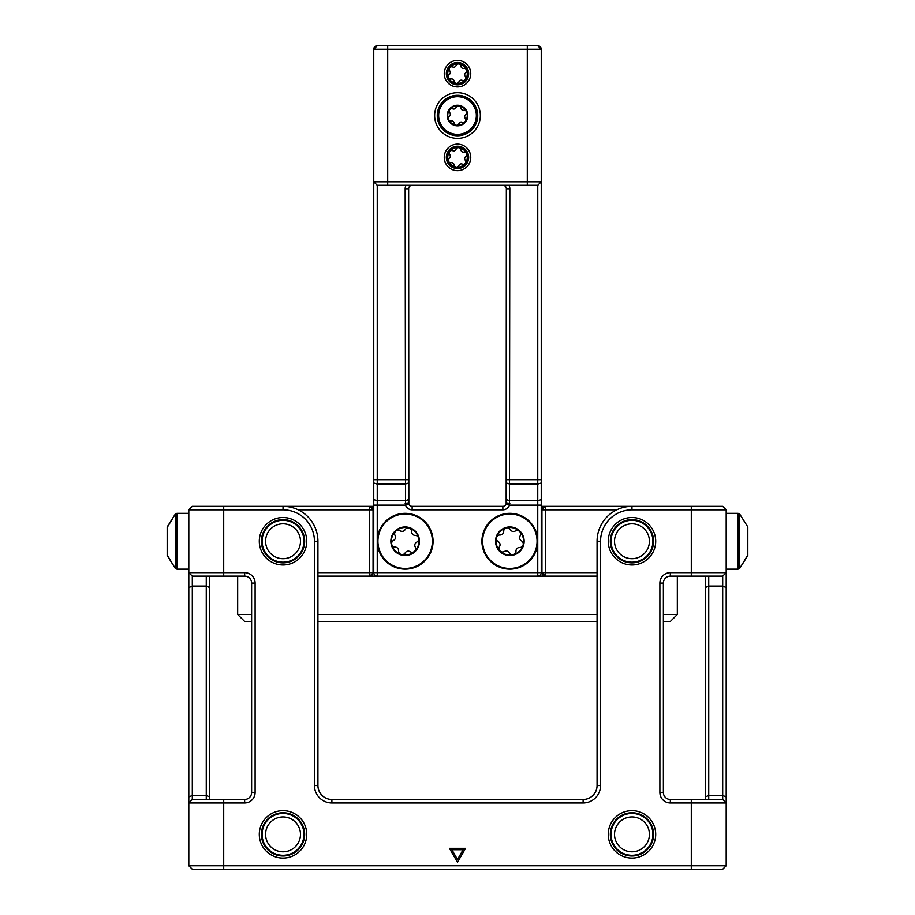 <?xml version="1.0" encoding="UTF-8"?>
<svg xmlns="http://www.w3.org/2000/svg" width="915" height="915" viewBox="0 0 915 915"><rect width="100%" height="100%" fill="white"/><g stroke="black" fill="none" stroke-linecap="round" stroke-linejoin="round"><path stroke-width="1.37" d="M192.31 799.458L244.648 799.458A6.977 6.977 0 0 0 251.625 792.481L251.625 583.118A6.977 6.977 0 0 0 244.648 576.141L192.31 576.141L192.31 799.458L188.81 802.947L188.81 572.653L244.648 572.653A10.465 10.465 0 0 1 255.113 583.118L255.113 792.481A10.465 10.465 0 0 1 244.648 802.947L188.81 802.947L188.81 865.762L726.19 865.762L726.19 802.947L722.69 799.458L722.69 576.141L726.19 572.653L726.19 802.947L670.352 802.947A10.465 10.465 0 0 1 659.887 792.481L659.887 583.118A10.465 10.465 0 0 1 670.352 572.653L726.19 572.653L726.19 509.838L631.968 509.838A31.407 31.407 0 0 0 600.56 541.245L600.56 785.505A17.442 17.442 0 0 1 583.118 802.947L331.882 802.947A17.442 17.442 0 0 1 314.44 785.505L314.44 541.245A31.407 31.407 0 0 0 283.032 509.838L188.81 509.838L192.31 506.35L373.755 506.35M541.245 506.35L722.69 506.35L726.19 509.838M537.757 45.75A3.488 3.488 0 0 1 541.245 49.238L373.755 49.238L377.243 45.75L537.757 45.75L541.245 49.238L541.245 181.833L537.757 185.322L377.243 185.322L373.755 181.833L541.245 181.833L541.245 572.653L541.943 572.653L541.943 509.838A3.488 3.488 0 0 1 545.432 506.35L544.734 506.35M370.266 506.35L369.569 506.35A3.488 3.488 0 0 1 373.057 509.838L373.057 572.653A3.488 3.488 0 0 1 369.569 576.141L370.266 576.141M663.375 614.525L677.329 614.525L670.352 621.502L663.375 621.502M597.072 621.502L317.928 621.502M251.625 621.502L244.648 621.502L237.671 614.525L251.625 614.525M317.928 614.525L597.072 614.525M237.671 576.141L237.671 614.525M677.329 576.141L677.329 614.525M597.072 576.141L317.928 576.141M317.928 572.653L369.569 572.653L369.569 576.141L373.755 572.653L373.755 49.238A3.488 3.488 0 0 1 377.243 45.75M616.756 509.838L545.432 509.838L545.432 506.35L541.245 509.838M373.755 509.838L369.569 506.35L369.569 509.838L298.244 509.838M545.432 576.141A3.488 3.488 0 0 1 541.943 572.653L545.432 576.141L545.432 572.653L597.072 572.653M373.057 572.653L369.569 572.653L369.569 509.838L373.057 509.838M541.943 509.838L545.432 509.838L545.432 572.653L541.943 572.653M449.437 848.308L465.563 848.308L457.5 862.273L449.437 848.308M283.032 858.087A23.733 23.733 0 0 1 259.3 834.354A23.733 23.733 0 0 1 283.032 810.633A23.733 23.733 0 0 1 306.754 834.354A23.733 23.733 0 0 1 283.032 858.087M283.032 564.978A23.733 23.733 0 0 1 259.3 541.245A23.733 23.733 0 0 1 283.032 517.513A23.733 23.733 0 0 1 306.754 541.245A23.733 23.733 0 0 1 283.032 564.978M631.968 564.978A23.733 23.733 0 0 1 608.246 541.245A23.733 23.733 0 0 1 631.968 517.513A23.733 23.733 0 0 1 655.7 541.245A23.733 23.733 0 0 1 631.968 564.978M631.968 858.087A23.733 23.733 0 0 1 608.246 834.354A23.733 23.733 0 0 1 631.968 810.633A23.733 23.733 0 0 1 655.7 834.354A23.733 23.733 0 0 1 631.968 858.087M283.032 855.994A21.64 21.64 0 0 1 261.393 834.354A21.64 21.64 0 0 1 283.032 812.726A21.64 21.64 0 0 1 304.661 834.354A21.64 21.64 0 0 1 283.032 855.994M283.032 562.885A21.64 21.64 0 0 1 261.393 541.245A21.64 21.64 0 0 1 283.032 519.617A21.64 21.64 0 0 1 304.661 541.245A21.64 21.64 0 0 1 283.032 562.885M631.968 562.885A21.64 21.64 0 0 1 610.339 541.245A21.64 21.64 0 0 1 631.968 519.617A21.64 21.64 0 0 1 653.607 541.245A21.64 21.64 0 0 1 631.968 562.885M631.968 855.994A21.64 21.64 0 0 1 610.339 834.354A21.64 21.64 0 0 1 631.968 812.726A21.64 21.64 0 0 1 653.607 834.354A21.64 21.64 0 0 1 631.968 855.994M188.81 509.838L188.81 572.653L192.31 576.141M209.752 576.141L209.752 799.458M705.248 799.458L705.248 576.141M457.5 859.482L451.861 849.715L463.139 849.715L457.5 859.482M206.264 799.458L206.264 576.141M722.69 576.141L670.352 576.141A6.977 6.977 0 0 0 663.375 583.118L663.375 792.481A6.977 6.977 0 0 0 670.352 799.458L722.69 799.458M708.736 576.141L708.736 799.458M726.19 865.762L722.69 869.25L192.31 869.25L188.81 865.762M283.032 509.838L283.032 506.35A34.896 34.896 0 0 1 317.928 541.245L317.928 785.505A13.954 13.954 0 0 0 331.882 799.458L583.118 799.458A13.954 13.954 0 0 0 597.072 785.505L597.072 541.245A34.896 34.896 0 0 1 631.968 506.35L631.968 509.838M457.5 170.67A13.256 13.256 0 0 1 444.244 157.414A13.256 13.256 0 0 1 457.5 144.147A13.256 13.256 0 0 1 470.756 157.414A13.256 13.256 0 0 1 457.5 170.67M457.5 146.24A11.163 11.163 0 0 0 446.337 157.414A11.163 11.163 0 0 0 457.5 168.577A11.163 11.163 0 0 0 468.663 157.414A11.163 11.163 0 0 0 457.5 146.24M457.5 86.925A13.256 13.256 0 0 1 444.244 73.669A13.256 13.256 0 0 1 457.5 60.401A13.256 13.256 0 0 1 470.756 73.669A13.256 13.256 0 0 1 457.5 86.925M457.5 62.495A11.163 11.163 0 0 0 446.337 73.669A11.163 11.163 0 0 0 457.5 84.832A11.163 11.163 0 0 0 468.663 73.669A11.163 11.163 0 0 0 457.5 62.495M457.5 92.678A22.852 22.852 0 0 0 434.648 115.542A22.852 22.852 0 0 0 457.5 138.394A22.852 22.852 0 0 0 480.352 115.542A22.852 22.852 0 0 0 457.5 92.678M457.5 95.297A20.233 20.233 0 0 0 437.267 115.542A20.233 20.233 0 0 0 457.5 135.775A20.233 20.233 0 0 0 477.733 115.542A20.233 20.233 0 0 0 457.5 95.297M458.724 147.715A2.516 2.516 0 0 0 456.059 149.305A2.516 2.516 0 0 1 452.719 150.712A2.516 2.516 0 0 0 449.768 154.601A2.516 2.516 0 0 1 449.311 158.203A2.516 2.516 0 0 0 451.198 162.71A2.516 2.516 0 0 1 454.092 164.906A2.516 2.516 0 0 0 458.941 165.512A2.516 2.516 0 0 1 462.281 164.105A2.516 2.516 0 0 0 465.232 160.217A2.516 2.516 0 0 1 465.689 156.614A2.516 2.516 0 0 0 463.802 152.119A2.516 2.516 0 0 1 460.908 149.923A2.516 2.516 0 0 0 458.724 147.715M461.286 166.416A9.768 9.768 0 0 0 466.513 153.629A9.768 9.768 0 0 0 453.714 148.402A9.768 9.768 0 0 0 448.487 161.2A9.768 9.768 0 0 0 461.286 166.416M449.723 151.501A9.768 9.768 0 0 0 448.487 161.2M466.993 153.423A10.305 10.305 0 0 0 453.508 147.91A10.305 10.305 0 0 0 448.007 161.406A10.305 10.305 0 0 0 461.492 166.907A10.305 10.305 0 0 0 466.993 153.423M458.724 105.843A2.516 2.516 0 0 0 456.059 107.432A2.516 2.516 0 0 1 452.719 108.839A2.516 2.516 0 0 0 449.768 112.728A2.516 2.516 0 0 1 449.311 116.331A2.516 2.516 0 0 0 451.198 120.837A2.516 2.516 0 0 1 454.092 123.022A2.516 2.516 0 0 0 458.941 123.639A2.516 2.516 0 0 1 462.281 122.233A2.516 2.516 0 0 0 465.232 118.344A2.516 2.516 0 0 1 465.689 114.741A2.516 2.516 0 0 0 463.802 110.246A2.516 2.516 0 0 1 460.908 108.05A2.516 2.516 0 0 0 458.724 105.843M461.286 124.543A9.768 9.768 0 0 0 466.513 111.756A9.768 9.768 0 0 0 453.714 106.529A9.768 9.768 0 0 0 448.487 119.327A9.768 9.768 0 0 0 461.286 124.543M466.993 111.55A10.305 10.305 0 0 0 453.508 106.037A10.305 10.305 0 0 0 448.007 119.533A10.305 10.305 0 0 0 461.492 125.035A10.305 10.305 0 0 0 466.993 111.55M475.514 107.97A19.535 19.535 0 0 0 449.928 97.528A19.535 19.535 0 0 0 439.486 123.102A19.535 19.535 0 0 0 465.072 133.556A19.535 19.535 0 0 0 475.514 107.97A19.535 19.535 0 0 1 465.072 133.556A19.535 19.535 0 0 1 439.486 123.102M458.724 63.97A2.516 2.516 0 0 0 456.059 65.56A2.516 2.516 0 0 1 452.719 66.967A2.516 2.516 0 0 0 449.768 70.855A2.516 2.516 0 0 1 449.311 74.458A2.516 2.516 0 0 0 451.198 78.965A2.516 2.516 0 0 1 454.092 81.149A2.516 2.516 0 0 0 458.941 81.767A2.516 2.516 0 0 1 462.281 80.36A2.516 2.516 0 0 0 465.232 76.471A2.516 2.516 0 0 1 465.689 72.868A2.516 2.516 0 0 0 463.802 68.373A2.516 2.516 0 0 1 460.908 66.177A2.516 2.516 0 0 0 458.724 63.97M461.286 82.67A9.768 9.768 0 0 0 466.513 69.883A9.768 9.768 0 0 0 453.714 64.656A9.768 9.768 0 0 0 448.487 77.455A9.768 9.768 0 0 0 461.286 82.67M466.993 69.677A10.305 10.305 0 0 0 453.508 64.164A10.305 10.305 0 0 0 448.007 77.661A10.305 10.305 0 0 0 461.492 83.162A10.305 10.305 0 0 0 466.993 69.677M508.912 185.322A6.977 6.977 0 0 1 509.838 188.81L509.461 505.126A6.977 6.977 0 0 1 502.861 509.838L412.139 509.838A6.977 6.977 0 0 1 405.539 505.126L405.162 188.81A6.977 6.977 0 0 1 406.088 185.322M377.243 185.322L377.243 572.653L537.757 572.653L537.757 185.322M412.139 185.322A3.488 3.488 0 0 0 408.65 188.81L408.833 503.993A3.488 3.488 0 0 0 412.139 506.35L502.861 506.35A3.488 3.488 0 0 0 506.167 503.993L506.35 188.81A3.488 3.488 0 0 0 502.861 185.322M377.243 576.141A3.488 3.488 0 0 1 373.755 572.653L377.243 572.653L377.243 576.141M541.245 572.653A3.488 3.488 0 0 1 537.757 576.141L537.757 572.653L541.245 572.653M509.838 503.319L506.35 502.861M541.245 505.126L509.461 505.126L506.167 503.993M373.755 505.126L405.539 505.126L408.833 503.993M405.162 503.319L408.65 502.861M188.81 569.164L176.892 569.164L175.337 568.467L167.182 555.554L167.182 526.937L175.337 514.024L175.337 568.467L167.182 555.028M167.182 527.463L175.337 514.024L176.892 513.326L175.337 514.024M414.552 551.333A3.546 3.546 0 0 0 415.238 547.01A3.546 3.546 0 0 1 416.737 542.115A3.546 3.546 0 0 0 415.193 535.401A3.546 3.546 0 0 1 411.704 531.661A3.546 3.546 0 0 0 405.116 529.636A3.546 3.546 0 0 1 400.13 530.78A3.546 3.546 0 0 0 395.086 535.481A3.546 3.546 0 0 1 393.587 540.376A3.546 3.546 0 0 0 395.131 547.09A3.546 3.546 0 0 1 398.62 550.83A3.546 3.546 0 0 0 405.208 552.854A3.546 3.546 0 0 1 410.195 551.711A3.546 3.546 0 0 0 414.552 551.333M391.986 537.208A13.782 13.782 0 0 0 401.113 554.421A13.782 13.782 0 0 0 418.338 545.283A13.782 13.782 0 0 0 409.199 528.069A13.782 13.782 0 0 0 391.986 537.208M400.964 554.925A14.308 14.308 0 0 0 418.841 545.443A14.308 14.308 0 0 0 409.348 527.566A14.308 14.308 0 0 0 391.483 537.048A14.308 14.308 0 0 0 400.964 554.925M396.973 567.929A27.919 27.919 0 0 0 431.846 549.435A27.919 27.919 0 0 0 413.34 514.562A27.919 27.919 0 0 0 378.467 533.068A27.919 27.919 0 0 0 396.973 567.929A27.919 27.919 0 0 1 378.467 533.068A27.919 27.919 0 0 1 413.34 514.562M523.14 544.883A3.546 3.546 0 0 0 521.447 540.845A3.546 3.546 0 0 1 520.143 535.904A3.546 3.546 0 0 0 515.294 530.997A3.546 3.546 0 0 1 510.364 529.648A3.546 3.546 0 0 0 503.696 531.398A3.546 3.546 0 0 1 500.059 534.989A3.546 3.546 0 0 0 498.24 541.646A3.546 3.546 0 0 1 499.533 546.587A3.546 3.546 0 0 0 504.382 551.493A3.546 3.546 0 0 1 509.323 552.843A3.546 3.546 0 0 0 515.98 551.093A3.546 3.546 0 0 1 519.617 547.502A3.546 3.546 0 0 0 523.14 544.883M496.513 544.745A13.782 13.782 0 0 0 513.338 554.582A13.782 13.782 0 0 0 523.174 537.757A13.782 13.782 0 0 0 506.35 527.909A13.782 13.782 0 0 0 496.513 544.745M513.464 555.085A14.308 14.308 0 0 0 523.677 537.62A14.308 14.308 0 0 0 506.212 527.406A14.308 14.308 0 0 0 495.999 544.871A14.308 14.308 0 0 0 513.464 555.085M516.918 568.249A27.919 27.919 0 0 0 536.842 534.166A27.919 27.919 0 0 0 502.758 514.241A27.919 27.919 0 0 0 482.834 548.325A27.919 27.919 0 0 0 516.918 568.249A27.919 27.919 0 0 1 482.834 548.325A27.919 27.919 0 0 1 502.758 514.241M747.818 527.463L747.818 555.554L739.663 568.467L739.663 514.024L738.108 513.326L738.108 569.164L739.663 568.467L747.818 555.028M648.815 838.895A17.442 17.442 0 0 1 627.438 851.202A17.442 17.442 0 0 1 615.12 829.825A17.442 17.442 0 0 1 636.508 817.507A17.442 17.442 0 0 1 648.815 838.895M652.189 839.798A20.942 20.942 0 0 1 626.523 854.576A20.942 20.942 0 0 1 611.758 828.91A20.942 20.942 0 0 1 637.412 814.144A20.942 20.942 0 0 1 652.189 839.798M640.317 525.931A17.442 17.442 0 0 1 647.294 549.595A17.442 17.442 0 0 1 623.618 556.56A17.442 17.442 0 0 1 616.653 532.896A17.442 17.442 0 0 1 640.317 525.931M641.987 522.865A20.942 20.942 0 0 1 650.359 551.265A20.942 20.942 0 0 1 621.948 559.625A20.942 20.942 0 0 1 613.588 531.226A20.942 20.942 0 0 1 641.987 522.865M291.039 525.748A17.442 17.442 0 0 1 298.53 549.263A17.442 17.442 0 0 1 275.015 556.743A17.442 17.442 0 0 1 267.535 533.228A17.442 17.442 0 0 1 291.039 525.748M292.651 522.648A20.942 20.942 0 0 1 301.63 550.864A20.942 20.942 0 0 1 273.413 559.843A20.942 20.942 0 0 1 264.435 531.626A20.942 20.942 0 0 1 292.651 522.648M265.625 835.498A17.442 17.442 0 0 1 281.889 816.946A17.442 17.442 0 0 1 300.44 833.222A17.442 17.442 0 0 1 284.165 851.762A17.442 17.442 0 0 1 265.625 835.498M262.136 835.715A20.942 20.942 0 0 1 281.671 813.469A20.942 20.942 0 0 1 303.917 832.993A20.942 20.942 0 0 1 284.393 855.25A20.942 20.942 0 0 1 262.136 835.715M691.294 869.25L691.294 799.458M223.706 869.25L223.706 799.458M691.294 576.141L691.294 506.35M223.706 576.141L223.706 506.35M209.752 796.931L206.264 795.444L192.31 795.444L188.81 796.931M188.81 587.567L192.31 586.08L206.264 586.08L209.752 587.567M244.648 572.653L244.648 576.141M244.648 799.458L244.648 802.947M255.113 583.118L251.625 583.118M251.625 792.481L255.113 792.481M705.248 796.931L708.736 795.444L722.69 795.444L726.19 796.931M726.19 587.567L722.69 586.08L708.736 586.08L705.248 587.567M670.352 802.947L670.352 799.458M659.887 792.481L663.375 792.481M659.887 583.118L663.375 583.118M670.352 572.653L670.352 576.141M600.56 541.245L597.072 541.245M317.928 541.245L314.44 541.245M600.56 785.505L597.072 785.505M317.928 785.505L314.44 785.505M583.118 802.947L583.118 799.458M331.882 799.458L331.882 802.947M527.292 45.75L527.292 185.322M387.708 185.322L387.708 45.75M474.874 108.233A18.849 18.849 0 0 0 450.203 98.168A18.849 18.849 0 0 0 440.126 122.839A18.849 18.849 0 0 0 464.797 132.915A18.849 18.849 0 0 0 474.874 108.233M373.755 479.666L408.65 479.666M506.35 479.666L541.245 479.666M373.755 499.613L377.243 500.711L405.162 500.711L408.65 499.613M408.65 482.971L405.162 484.069L377.243 484.069L373.755 482.971M541.245 482.971L537.757 484.069L509.838 484.069L506.35 482.971M506.35 499.613L509.838 500.711L537.757 500.711L541.245 499.613M506.35 188.81L509.838 188.81M502.861 509.838L502.861 506.35M412.139 509.838L412.139 506.35M408.65 188.81L405.162 188.81M175.337 568.467L176.892 569.164L176.892 513.326L188.81 513.326M397.179 567.277A27.221 27.221 0 0 0 431.182 549.229A27.221 27.221 0 0 0 413.134 515.225A27.221 27.221 0 0 0 379.13 533.262A27.221 27.221 0 0 0 397.179 567.277M516.746 567.575A27.221 27.221 0 0 0 536.179 534.349A27.221 27.221 0 0 0 502.941 514.916A27.221 27.221 0 0 0 483.509 548.142A27.221 27.221 0 0 0 516.746 567.575M726.19 569.164L738.108 569.164L739.663 568.467M726.19 513.326L738.108 513.326L739.663 514.024L747.818 526.937L739.663 514.024"/></g></svg>
